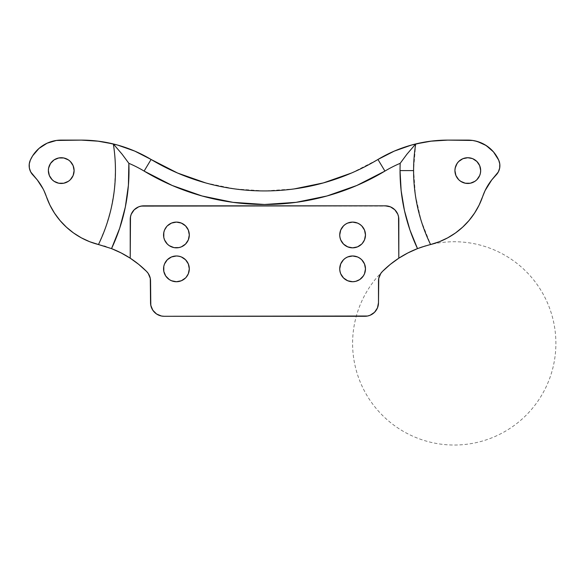 <?xml version="1.0" encoding="UTF-8"?>
<svg xmlns="http://www.w3.org/2000/svg" width="585" height="585" viewBox="0 0 585 585"><rect width="100%" height="100%" fill="white"/><g stroke="black" fill="none" stroke-linecap="round" stroke-linejoin="round"><path stroke-width="0.44" stroke-dasharray="2.92 2.19" d="M115.45 170.601A169.401 169.401 0 0 0 113.336 143.954A169.401 169.401 0 0 1 115.45 170.601L114.367 189.686L111.143 208.531L105.819 226.892L98.463 244.537A169.401 169.401 0 0 0 115.45 170.601M48.365 170.601A12.877 12.877 0 0 0 61.242 183.471A12.877 12.877 0 0 0 74.112 170.601A12.877 12.877 0 0 0 61.242 157.723A12.877 12.877 0 0 0 48.365 170.601M479.693 165.687L476.899 161.497L472.724 158.703L467.795 157.723L465.287 157.972L462.874 158.703L458.691 161.497L455.905 165.672L454.925 170.601A12.877 12.877 0 0 0 467.795 183.471A12.877 12.877 0 0 0 480.673 170.601A12.877 12.877 0 0 0 467.795 157.723A12.877 12.877 0 0 0 454.925 170.601L455.167 173.109L457.09 177.752M352.609 281.729L357.53 280.749L359.76 279.557L361.713 277.955L364.499 273.78L365.479 268.851L365.23 266.343L364.499 263.923L361.713 259.747L357.53 256.954L355.117 256.223L352.609 255.974L347.68 256.954L345.45 258.146L341.903 261.7L340.711 263.923L339.731 268.851A12.877 12.877 0 0 0 352.609 281.729A12.877 12.877 0 0 0 365.479 268.851A12.877 12.877 0 0 0 352.609 255.974A12.877 12.877 0 0 0 339.731 268.851L340.711 273.78L343.505 277.955L347.68 280.749L350.108 281.48M186.088 277.363L188.326 273.78L189.057 271.36L189.057 266.343L187.134 261.7L185.533 259.747L181.357 256.954L176.429 255.974L171.5 256.954L169.277 258.146L165.723 261.7L163.8 266.343L163.559 268.851A12.877 12.877 0 0 0 176.429 281.729A12.877 12.877 0 0 0 189.306 268.851A12.877 12.877 0 0 0 176.429 255.974A12.877 12.877 0 0 0 163.559 268.851L163.8 271.36L165.723 276.003L169.292 279.564M362.225 243.528L364.499 239.901L365.23 237.481L365.23 232.457L364.499 230.044L361.713 225.868L357.53 223.075L352.609 222.095L347.68 223.075L345.45 224.267L343.505 225.868L340.711 230.044L339.731 234.973A12.877 12.877 0 0 0 352.609 247.843A12.877 12.877 0 0 0 365.479 234.973A12.877 12.877 0 0 0 352.609 222.095A12.877 12.877 0 0 0 339.731 234.973L340.711 239.901L343.505 244.077L345.45 245.678L350.093 247.601M166.791 226.432L164.539 230.044L163.559 234.973A12.877 12.877 0 0 0 176.429 247.843A12.877 12.877 0 0 0 189.306 234.973A12.877 12.877 0 0 0 176.429 222.095A12.877 12.877 0 0 0 163.559 234.973L163.8 237.481L165.723 242.124L169.277 245.678M154.52 312.317L151.581 307.915L150.55 302.73A13.55 13.55 0 0 0 164.1 316.28L364.938 316.28A13.55 13.55 0 0 0 378.488 302.73L378.751 278.372L380.776 273.48L382.473 271.425A13.55 13.55 0 0 0 378.488 281.019L378.488 302.73L377.457 307.915L374.517 312.317L370.122 315.249L367.577 316.024L164.1 316.28L161.46 316.024L156.568 313.999M150.55 302.73L150.55 281.019A13.55 13.55 0 0 0 146.564 271.425L149.511 275.827L150.286 278.372L150.55 302.73M491.736 179.931L485.067 190.644L482.683 196.502A55.904 55.904 0 0 1 495.941 175.207L495.941 175.207A13.55 13.55 0 0 0 498.691 160.085A33.879 33.879 0 0 0 467.795 140.107L447.752 140.107L472.643 140.458L481.938 143.201L490.069 148.458M38.968 148.458L47.1 143.201L56.394 140.458L81.286 140.107L61.242 140.107A33.879 33.879 0 0 0 30.347 160.085A13.55 13.55 0 0 0 33.096 175.207L32.628 174.71M46.361 196.516L46.354 196.502A55.904 55.904 0 0 0 33.096 175.207M146.55 271.411L137.226 263.184M134.221 260.932L126.638 255.967M123.245 254.036L113.57 249.437M111.903 248.764L105.885 246.621M103.998 246.036L99.055 244.691A101.636 101.636 0 0 1 130.221 258.19L130.221 219.39L130.221 258.19M94.017 243.258L89.929 241.81M85.432 239.894L81.512 237.934M77.147 235.382L73.805 233.152M69.556 229.912L66.332 227.104M99.055 244.691A74.536 74.536 0 0 1 46.354 196.502L43.97 190.644M43.151 188.992L37.294 179.931M31.261 172.911L29.367 168.07L29.25 164.005L30.347 160.085L32.65 155.807L37.191 150.118M98.573 141.212L104.181 142.06M205.664 182.915L234.819 188.918L264.515 190.929L294.218 188.918M351.453 173.043L377.947 159.471A220.216 220.216 0 0 1 151.091 159.471A135.523 135.523 0 0 0 81.286 140.107M424.849 142.06L430.465 141.212M492.409 150.703L496.387 155.807L498.691 160.085L499.787 164.005L499.663 168.07L497.776 172.911M429.975 244.691L429.975 244.691A74.536 74.536 0 0 0 482.683 196.502L482.676 196.523M468.936 220.625L465.06 224.837M461.433 228.252L459.481 229.912M455.386 233.042L451.891 235.382M447.525 237.934L443.605 239.894M439.108 241.81L435.028 243.258M425.646 245.854L417.134 248.764M415.46 249.437L405.793 254.036M402.4 255.967L394.816 260.932M391.811 263.184L382.568 271.323M169.921 279.959L173.921 281.48L178.951 281.473M178.944 281.48L181.357 280.749L185.533 277.955M458.691 179.705L462.874 182.491L467.795 183.471M470.311 183.229L474.947 181.306L476.899 179.705L479.7 175.515M71.94 177.752L73.132 175.529L74.112 170.601L73.132 165.672L70.339 161.497L66.163 158.703L61.242 157.723L56.314 158.703L52.138 161.497L49.337 165.687M49.337 175.515L50.537 177.752L54.083 181.306L58.727 183.229L63.75 183.229L68.394 181.306L70.339 179.705M352.609 247.843L357.53 246.863L361.713 244.077M169.986 246.117L173.921 247.601L176.429 247.843L181.357 246.863L185.533 244.077L188.326 239.901L189.306 234.973L188.326 230.044L185.533 225.868L183.58 224.267L178.937 222.344M176.429 222.095L171.5 223.075L167.325 225.868M429.185 244.888A101.636 101.636 0 0 0 417.507 248.618M398.816 258.19A101.636 101.636 0 0 0 408.176 433.99A101.636 101.636 0 0 0 555.743 337.984A101.636 101.636 0 0 0 398.816 258.19L398.553 216.742L397.785 214.198L394.846 209.803L390.451 206.863L387.906 206.095L143.771 205.832L138.587 206.863L134.192 209.803L131.252 214.198L130.221 219.39A13.55 13.55 0 0 1 143.771 205.832L385.266 205.832A13.55 13.55 0 0 1 398.816 219.39L398.816 258.19M447.752 140.107A135.523 135.523 0 0 0 377.947 159.471M415.701 143.954L413.595 169.657L415.416 195.39L421.12 220.545L430.575 244.537A169.401 169.401 0 0 1 415.701 143.954"/><path stroke-width="0.88" d="M430.465 141.212L447.752 140.107L467.795 140.107A33.879 33.879 0 0 1 498.691 160.085L493.491 151.91L486.193 145.533L477.389 141.497L472.643 140.458L447.752 140.107L431.613 141.073L415.701 143.954A135.523 135.523 0 0 0 377.947 159.471A135.523 135.523 0 0 1 415.701 143.954L406.941 154.191L400.184 163.317A182.951 182.951 0 0 0 400.038 170.601L401.149 190.71L404.462 210.578L409.931 229.956L417.507 248.618L407.913 252.925L398.816 258.19L398.553 216.742L397.785 214.198L394.846 209.803L390.451 206.863L385.266 205.832L141.131 206.095L138.587 206.863L134.192 209.803L131.252 214.198L130.484 216.742L130.221 258.19L121.124 252.925L111.53 248.618L119.684 228.23L125.336 207.017L128.407 185.269L128.854 163.317A121.965 121.965 0 0 1 144.107 171.083L172.231 185.489L202.037 195.975L232.991 202.344L264.515 204.479L296.047 202.344L326.993 195.975L356.806 185.489L384.93 171.083A121.965 121.965 0 0 1 400.184 163.317A182.951 182.951 0 0 0 400.038 170.601L413.588 170.601A169.401 169.401 0 0 0 430.575 244.537L439.357 241.715L447.722 237.824L455.547 232.932L462.706 227.104L469.09 220.443L474.596 213.05L479.152 205.021L482.683 196.502A74.536 74.536 0 0 1 430.575 244.537A169.401 169.401 0 0 1 413.588 170.601L400.038 170.601A182.951 182.951 0 0 0 417.507 248.618L425.646 245.854M104.181 142.06L117.505 145.036L134.784 151.113L151.091 159.471A135.523 135.523 0 0 0 113.336 143.954A169.401 169.401 0 0 1 98.463 244.537L111.53 248.618A182.951 182.951 0 0 0 128.854 163.317L122.09 154.191L113.336 143.954L97.424 141.073L81.286 140.107A135.523 135.523 0 0 1 113.336 143.954A169.401 169.401 0 0 1 98.463 244.537A74.536 74.536 0 0 1 46.354 196.502L49.886 205.021L54.442 213.05L59.948 220.443L66.332 227.104L73.491 232.932L81.308 237.824L89.68 241.715L99.055 244.691L94.017 243.258M49.345 165.672L48.614 168.085L50.537 163.449L54.083 159.895L58.727 157.972L63.75 157.972L68.394 159.895L70.339 161.497L73.132 165.672L74.112 170.601A12.877 12.877 0 0 1 61.242 183.471A12.877 12.877 0 0 1 48.365 170.601A12.877 12.877 0 0 1 61.242 157.723A12.877 12.877 0 0 1 74.112 170.601L73.132 175.529L70.339 179.705L71.94 177.752M480.673 170.601A12.877 12.877 0 0 1 467.795 183.471A12.877 12.877 0 0 1 454.925 170.601A12.877 12.877 0 0 1 467.795 157.723A12.877 12.877 0 0 1 480.673 170.601L479.693 165.672L480.673 170.601L480.424 173.109L480.673 170.601M350.093 281.48L352.609 281.729L347.68 280.749L343.505 277.955L340.711 273.78L339.98 271.36L339.731 268.851L340.711 263.923L343.505 259.747L345.45 258.146L347.68 256.954L352.609 255.974L357.53 256.954L359.76 258.146L361.713 259.747L364.499 263.923L365.479 268.851A12.877 12.877 0 0 1 352.609 281.729A12.877 12.877 0 0 1 339.731 268.851A12.877 12.877 0 0 1 352.609 255.974A12.877 12.877 0 0 1 365.479 268.851L364.499 273.78L363.307 276.003L359.76 279.557L355.775 281.327M185.533 277.955L181.357 280.749L176.429 281.729L171.5 280.749L169.277 279.557L165.723 276.003L163.8 271.36L163.8 266.343L164.539 263.923L167.325 259.747L171.5 256.954L176.429 255.974L178.944 256.223L181.357 256.954L185.533 259.747L188.326 263.923L189.306 268.851A12.877 12.877 0 0 1 176.429 281.729A12.877 12.877 0 0 1 163.559 268.851A12.877 12.877 0 0 1 176.429 255.974A12.877 12.877 0 0 1 189.306 268.851L188.326 273.78L186.088 277.363M350.093 247.601L352.609 247.843L347.68 246.863L343.505 244.077L340.711 239.901L339.98 237.481L339.731 234.973L340.711 230.044L343.505 225.868L345.45 224.267L347.68 223.075L352.609 222.095L357.53 223.075L359.76 224.267L361.713 225.868L364.499 230.044L365.479 234.973A12.877 12.877 0 0 1 352.609 247.843A12.877 12.877 0 0 1 339.731 234.973A12.877 12.877 0 0 1 352.609 222.095A12.877 12.877 0 0 1 365.479 234.973L364.499 239.901L362.225 243.528M178.944 222.344L176.429 222.095L181.357 223.075L185.533 225.868L188.326 230.044L189.306 234.973A12.877 12.877 0 0 1 176.429 247.843A12.877 12.877 0 0 1 163.559 234.973A12.877 12.877 0 0 1 176.429 222.095A12.877 12.877 0 0 1 189.306 234.973L188.326 239.901L185.533 244.077L181.357 246.863L178.944 247.601L174.103 247.638M156.568 313.999L161.46 316.024L164.1 316.28L367.577 316.024L370.122 315.249L374.517 312.317L377.457 307.915L378.488 302.73L378.488 281.019A13.55 13.55 0 0 1 382.473 271.425A101.636 101.636 0 0 1 417.507 248.618A101.636 101.636 0 0 0 382.473 271.425L390.297 264.383L398.816 258.19L398.816 219.39A13.55 13.55 0 0 0 385.266 205.832L143.771 205.832A13.55 13.55 0 0 0 130.221 219.39L130.221 258.19A101.636 101.636 0 0 1 146.564 271.425A13.55 13.55 0 0 1 150.55 281.019L150.806 305.377L152.831 310.262L156.568 313.999L154.52 312.317M382.568 271.323L380.776 273.48L378.751 278.372L378.488 302.73A13.55 13.55 0 0 1 364.938 316.28L164.1 316.28A13.55 13.55 0 0 1 150.55 302.73L150.286 278.372L148.254 273.48L146.55 271.411M468.936 220.625L474.515 213.174L479.122 205.094L482.683 196.502A55.904 55.904 0 0 1 495.941 175.207L491.736 179.931L498.347 171.924L499.663 168.07L499.787 164.005L498.691 160.085A13.55 13.55 0 0 1 495.941 175.207L497.776 172.911M81.286 140.107L56.394 140.458L47.1 143.201L38.968 148.458L32.65 155.807L30.347 160.085A33.879 33.879 0 0 1 61.242 140.107L81.286 140.107L98.573 141.212M33.096 175.207A13.55 13.55 0 0 1 30.347 160.085L29.25 164.005L29.367 168.07L30.691 171.924L37.294 179.931L33.096 175.207A55.904 55.904 0 0 1 46.354 196.502L49.915 205.094L54.522 213.174L60.101 220.625L66.558 227.316M137.226 263.184L134.221 260.932M126.638 255.967L123.245 254.036M113.57 249.437L112.247 248.903M105.885 246.621L103.998 246.036M89.929 241.81L85.432 239.894M81.512 237.934L77.147 235.382M73.805 233.152L69.556 229.912M37.294 179.931L43.151 188.992M32.628 174.71L31.261 172.911M37.191 150.118L38.968 148.458M424.849 142.06L411.562 145.029L394.253 151.113L377.947 159.471L384.93 171.083L377.947 159.471A220.216 220.216 0 0 1 151.091 159.471L177.584 173.043L205.664 182.915M294.218 188.918L323.373 182.915L351.453 173.043M490.069 148.458L492.409 150.703M465.06 224.837L462.479 227.316M462.442 227.346L461.433 228.252M459.481 229.912L455.386 233.042M451.891 235.382L447.525 237.934M443.605 239.894L439.108 241.81M435.028 243.258L429.975 244.691A101.636 101.636 0 0 0 429.185 244.888L429.975 244.691M416.783 248.903L415.46 249.437M405.793 254.036L402.4 255.967M394.816 260.932L391.811 263.184M169.292 279.564L169.921 279.959M173.921 281.48L174.359 281.56M178.951 281.473L179.376 281.385M457.09 177.752L458.691 179.705L455.905 175.529L454.925 170.601L455.167 168.085L457.09 163.449L458.691 161.497L462.874 158.703L467.795 157.723L472.329 158.55M467.795 183.471L470.311 183.229L465.287 183.229L460.644 181.306L458.691 179.705M479.693 175.529L480.424 173.109L479.693 175.529L476.899 179.705L474.947 181.306L470.311 183.229M58.712 157.979L58.025 158.133M48.614 168.085L48.365 170.601L49.345 175.529L48.365 170.601L48.614 168.085M173.921 247.601L169.277 245.678L167.325 244.077L164.539 239.901L163.8 237.481L163.8 232.457L164.539 230.044L166.791 226.432M169.277 245.678L169.986 246.117M417.507 248.618L421.522 247.162A101.636 101.636 0 0 0 421.514 247.162L429.185 244.888M99.055 244.691L111.53 248.618A101.636 101.636 0 0 1 130.221 258.19L138.74 264.383L146.564 271.425A101.636 101.636 0 0 0 130.221 258.19M377.947 159.471A220.216 220.216 0 0 1 151.091 159.471L144.107 171.083A121.965 121.965 0 0 0 128.854 163.317L122.09 154.191L113.336 143.954A135.523 135.523 0 0 1 151.091 159.471L144.107 171.083A233.773 233.773 0 0 0 384.93 171.083A121.965 121.965 0 0 1 400.184 163.317L406.941 154.191L415.701 143.954A169.401 169.401 0 0 0 413.588 170.601A169.401 169.401 0 0 1 415.701 143.954A135.523 135.523 0 0 1 447.752 140.107M43.97 190.644L46.354 196.502M70.339 179.705L68.394 181.306L63.75 183.229L58.727 183.229L54.083 181.306L52.138 179.705L49.345 175.529M482.683 196.502L485.067 190.644L491.736 179.931M472.724 158.703L476.899 161.497L479.693 165.672M136.246 208.121L135.669 208.523M361.713 244.077L357.53 246.863L352.609 247.843M355.117 281.48L352.609 281.729M167.325 225.868L171.5 223.075L176.429 222.095"/></g></svg>
